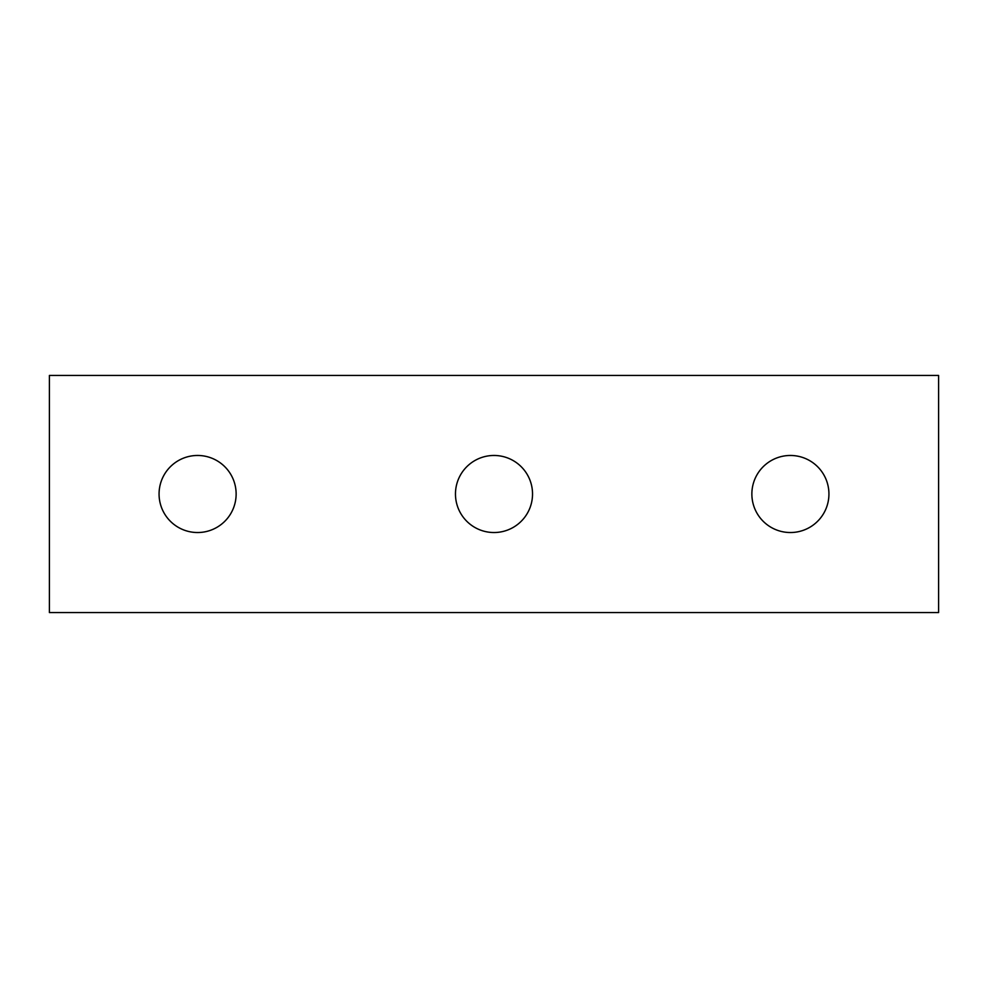 <?xml version="1.0" encoding="UTF-8"?>
<svg xmlns="http://www.w3.org/2000/svg" width="988" height="988" viewBox="0 0 988 988"><rect width="100%" height="100%" fill="white"/><g stroke="black" fill="none" stroke-linecap="round" stroke-linejoin="round"><path stroke-width="1.48" d="M938.6 612.56L938.6 375.44L49.4 375.44L49.4 612.56L938.6 612.56M236.132 494A38.532 38.532 0 0 0 178.334 460.63A38.532 38.532 0 0 0 178.334 527.37A38.532 38.532 0 0 0 236.132 494M828.932 494A38.532 38.532 0 0 0 771.134 460.63A38.532 38.532 0 0 0 771.134 527.37A38.532 38.532 0 0 0 828.932 494M532.532 494A38.532 38.532 0 0 0 474.734 460.63A38.532 38.532 0 0 0 474.734 527.37A38.532 38.532 0 0 0 532.532 494"/></g></svg>

